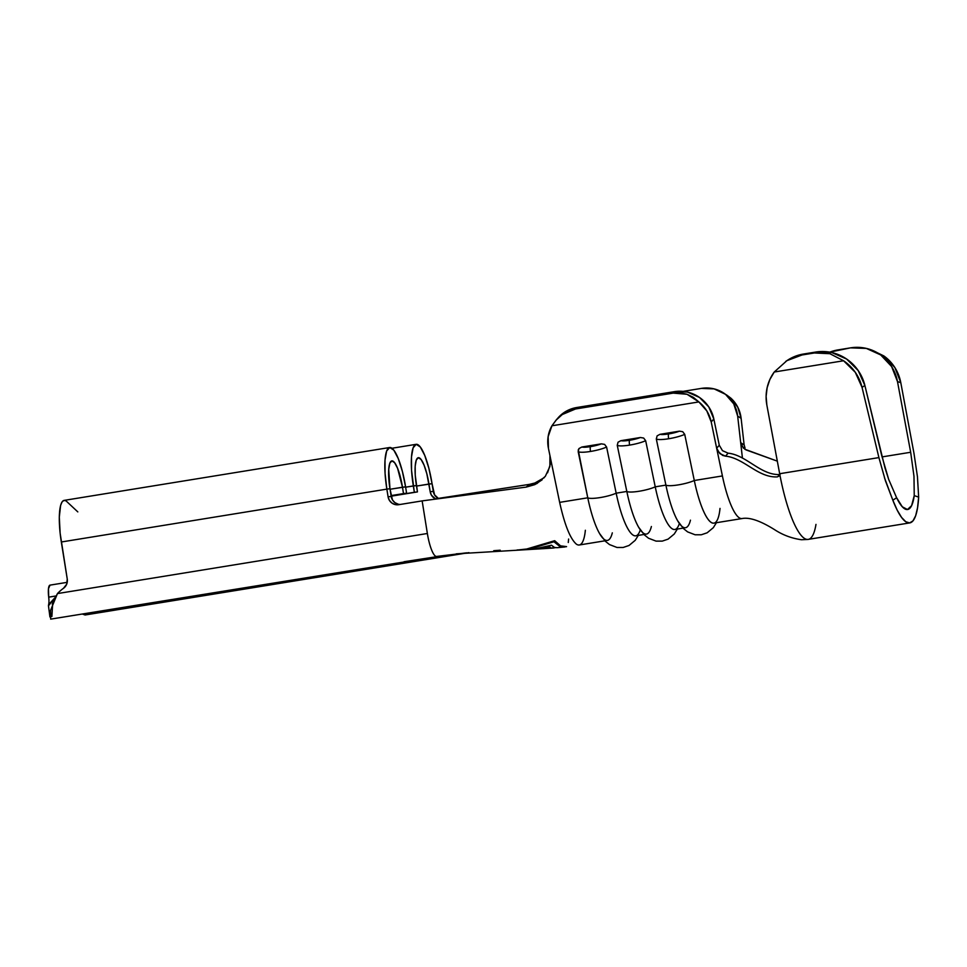 <?xml version="1.0" encoding="UTF-8"?>
<svg xmlns="http://www.w3.org/2000/svg" width="967" height="967" viewBox="0 0 967 967"><rect width="100%" height="100%" fill="white"/><g stroke="black" fill="none" stroke-linecap="round" stroke-linejoin="round"><path stroke-width="1.45" d="M493.75 550.694L500.205 550.211M690.45 520.173A55.578 12.776 -99.2 0 1 685.53 527.728A55.578 12.776 -99.2 0 1 665.888 485.108L655.239 486.836L645.666 440.698L643.659 438.051L640.384 437.507A12.196 2.212 168.3 0 1 629.602 440.287A4.061 0.931 80.8 0 0 629.626 445.098A16.27 2.949 -11.7 0 0 645.666 440.698L643.659 438.051L640.384 437.507L620.899 440.674L618.046 442.209L617.248 445.316L626.821 491.454L616.172 493.182A55.578 12.776 80.8 0 0 635.803 535.803L643.986 534.473M651.383 526.519A55.578 12.776 -99.2 0 1 646.464 534.074A55.578 12.776 -99.2 0 1 626.821 491.454L616.172 493.182L606.599 447.044L604.593 444.385L601.329 443.853A12.196 2.212 168.3 0 1 590.535 446.633A4.061 0.931 80.8 0 0 590.559 451.444A16.27 2.949 -11.7 0 0 606.599 447.044L604.593 444.385L601.329 443.853L581.832 447.02L578.991 448.555L578.23 450.006L587.767 497.8L559.651 502.369L549.933 455.542L549.885 466.493L545.303 476.368L536.89 483.585L526.205 487.102L422.144 500.894L427.366 533.494A23.909 5.5 80.8 0 0 436.601 556.448L466.674 552.834L436.601 556.448A23.909 5.5 -99.2 0 1 427.366 533.494L422.144 500.894L526.205 487.102L529.674 484.334M778.882 476.26L779.668 473.83L780.212 476.586L779.668 473.83L779.209 475.909L777.371 476.888C758.068 477.988 744.082 458.044 725.528 456.146C744.082 458.044 758.068 477.988 777.371 476.888L780.103 474.531C760.727 475.595 746.742 455.131 728.127 453.172L725.528 456.146L722.615 455.384L717.925 451.359L716.668 448.241L722.409 475.933L694.294 480.502L684.721 434.352L682.726 431.705L679.45 431.161A12.196 2.212 168.3 0 1 668.656 433.941A4.061 0.931 80.8 0 0 668.693 438.752A16.27 2.949 -11.7 0 0 684.721 434.352L682.726 431.705L679.45 431.161L659.965 434.328L657.113 435.863L656.315 438.97L665.888 485.108L655.239 486.836A55.578 12.776 80.8 0 0 674.869 529.457L683.04 528.127M913.984 476.308L910.672 452.266L897.485 381.578L900.797 382.69L913.984 453.378L900.797 382.69L894.874 367.557L883.826 355.916L870.046 349.462A43.382 41.907 108.6 0 0 850.452 347.866L838.135 349.873A43.382 41.907 108.6 0 0 829.759 352.145L850.452 347.866L866.299 348.398L880.707 354.937L891.622 366.541L897.485 381.578L910.672 452.266L882.037 456.907L910.672 452.266L913.984 476.308L914.238 495.624A63.713 14.65 -99.2 0 1 907.626 509.512A63.713 14.65 -99.2 0 1 896.614 497.739L888.661 479.354L881.747 455.735L864.885 385.495L862.044 387.356L878.906 457.596L779.668 473.721L766.855 405.1L766.118 396.349L767.145 387.682L769.889 379.463L774.241 372.017L843.575 360.764L855.299 372.319L862.044 387.356L878.906 457.596L779.668 473.721L766.855 405.1A43.382 41.992 56.8 0 1 774.241 372.017L786.884 360.679L802.03 354.974L814.347 352.979L829.867 353.704L843.575 360.764L774.241 372.017L786.884 360.679L803.444 354.043L815.761 352.048L814.347 352.979L802.03 354.974L803.444 354.043L787.476 360.268M913.984 453.378L917.453 476.743L918.65 497.111A77.263 17.757 -99.2 0 1 909.802 522.893A77.263 17.757 -99.2 0 1 892.843 500.217L884.43 477.613M782.919 489.06A77.263 17.757 80.8 0 0 808.231 539.381A77.263 17.757 -99.2 0 1 782.919 489.06A77.263 17.757 -99.2 0 1 780.212 476.586A77.263 17.757 80.8 0 0 782.919 489.06M878.906 457.596L885.385 480.611L892.843 500.217L896.614 497.739L902.308 506.793L907.481 509.524L911.603 505.668L914.238 495.624L918.65 497.111L917.574 507.699L915.652 515.737L912.969 520.887L909.633 522.917L905.777 521.745L901.582 517.43L897.207 510.153L892.843 500.217L896.614 497.739L888.661 479.354L884.998 467.968L864.885 385.495L858.212 370.566L846.621 359.035L831.765 352.556L815.761 352.048L803.444 354.043A43.382 41.992 -123.2 0 0 787.597 360.195L785.748 361.404M870.046 349.462A43.382 41.907 108.6 0 1 897.485 381.578L900.797 382.69A43.382 41.907 -71.4 0 0 883.826 355.916L871.847 350.078M917.453 476.743L918.65 497.111L914.238 495.624M862.044 387.356L864.885 385.495A43.382 41.992 -123.2 0 0 815.761 352.048L814.347 352.979L829.867 353.704L843.575 360.764A43.382 41.992 56.8 0 1 862.044 387.356M779.209 475.909L777.371 476.888L780.103 474.531C760.727 475.595 746.742 455.131 728.127 453.172L722.482 450.67L719.291 445.267L722.47 450.658L728.127 453.172L725.528 456.146L719.871 453.656L716.668 448.241L719.279 445.255L713.827 418.977L708.763 406.889L699.504 397.449L687.477 392.094L674.507 391.635L673.201 393.122L680.2 392.844L687.017 394.27L693.339 397.34L698.875 401.921L706.817 410.915L711.216 421.963L716.668 448.217L719.279 445.255L713.827 418.977L711.216 421.963L722.409 475.933A55.578 12.776 80.8 0 0 742.052 518.542A55.578 12.776 -99.2 0 1 722.409 475.933L694.294 480.502A55.578 12.776 80.8 0 0 713.936 523.111L742.052 518.554C749.485 517.079 760.28 520.754 774.434 529.578C782.702 535.005 791.743 538.389 801.522 539.743L808.231 539.417A77.263 17.757 -99.2 0 0 815.979 524.392M744.675 449.184L777.323 461.15L746.004 449.897L741.629 445.823L740.686 442.693L744.131 444.917L745.001 447.902M744.131 444.917L741.121 418.36L737.664 416.1A33.893 32.274 123.1 0 0 723.63 393.013A33.893 32.274 123.1 0 0 701.377 388.396L683.113 391.369L701.377 388.396L714.117 388.891L725.492 394.318L733.76 403.88L737.664 416.1L742.426 458.032L740.686 442.681L744.131 444.917L741.121 418.36L737.773 407.192L730.762 398.078L726.435 394.838M585.361 530.267A55.578 12.776 -99.2 0 1 581.675 543.406A55.578 12.776 -99.2 0 1 576.344 544.131C570.167 538.679 564.607 524.767 559.651 502.369C564.607 524.767 570.167 538.679 576.344 544.131A55.578 12.776 80.8 0 0 579.281 544.989L604.919 540.819M517.031 550.005L523.05 549.558M526.108 549.196L554.671 540.698L560.546 545.847L566.553 546.621M612.316 532.853A55.578 12.776 -99.2 0 1 607.397 540.42A55.578 12.776 -99.2 0 1 587.767 497.8L559.651 502.369L548.446 448.398L548.132 436.685L551.939 425.782L556.593 419.557L562.262 414.541L568.669 410.963L575.534 408.981L576.852 407.494L564.909 412.002L557.814 418.143M674.507 391.635L576.852 407.494L674.507 391.635L673.201 393.122L575.534 408.981L673.201 393.122L687.017 394.27L698.875 401.921L551.939 425.782L698.875 401.921A33.893 32.407 41.2 0 1 711.216 421.963L713.827 418.977A33.893 32.407 -138.8 0 0 674.507 391.635M723.63 393.013L730.762 398.078A33.893 32.274 -56.9 0 1 741.121 418.36L737.664 416.1L740.686 442.681L743.466 448.241M556.013 420.21L558.128 417.78A33.893 32.407 -138.8 0 1 576.852 407.494L575.534 408.981L562.262 414.541L556.013 420.21L551.939 425.782A33.893 32.407 41.2 0 0 548.446 448.398L549.933 455.542L550.247 464.426L547.564 472.815M679.354 523.498A55.578 12.776 -99.2 0 1 655.239 486.836A16.27 2.949 168.3 0 1 639.199 491.236A16.27 2.949 168.3 0 1 626.821 491.454A55.578 12.776 80.8 0 0 639.852 529.154M626.821 491.454A16.27 2.949 -11.7 0 0 639.199 491.236A16.27 2.949 -11.7 0 0 655.239 486.836L645.666 440.698A16.27 2.949 168.3 0 1 629.626 445.098A16.27 2.949 168.3 0 1 617.248 445.316L626.821 491.454M640.384 437.507L629.602 440.287L620.899 440.674L640.384 437.507M720.016 508.4A55.578 12.776 -99.2 0 1 718.638 516.402A55.578 12.776 -99.2 0 1 694.294 480.502A16.27 2.949 168.3 0 1 678.266 484.89A16.27 2.949 168.3 0 1 665.888 485.108A55.578 12.776 80.8 0 0 678.919 522.809M665.888 485.108A16.27 2.949 -11.7 0 0 678.266 484.89A16.27 2.949 -11.7 0 0 694.294 480.502L684.721 434.352A16.27 2.949 168.3 0 1 668.693 438.752A16.27 2.949 168.3 0 1 656.315 438.97L665.888 485.108M679.45 431.161L668.656 433.941L659.965 434.328L679.45 431.161M640.287 529.843A55.578 12.776 -99.2 0 1 616.172 493.182A16.27 2.949 168.3 0 1 600.132 497.582A16.27 2.949 168.3 0 1 587.767 497.8A55.578 12.776 80.8 0 0 600.785 535.488M587.767 497.8A16.27 2.949 -11.7 0 0 600.132 497.582A16.27 2.949 -11.7 0 0 616.172 493.182L606.599 447.044A16.27 2.949 168.3 0 1 590.559 451.444A16.27 2.949 168.3 0 1 578.181 451.662L587.767 497.8M601.329 443.853L590.535 446.633L581.832 447.02L601.329 443.853M668.693 438.752A4.061 0.931 -99.2 0 1 668.656 433.941A12.196 2.212 168.3 0 1 659.965 434.328L657.113 435.863L656.315 438.97A16.27 2.949 -11.7 0 0 668.693 438.752M590.559 451.444A4.061 0.931 -99.2 0 1 590.535 446.633A12.196 2.212 168.3 0 1 581.832 447.02L578.991 448.555L578.181 451.662A16.27 2.949 -11.7 0 0 590.559 451.444M629.626 445.098A4.061 0.931 -99.2 0 1 629.602 440.287A12.196 2.212 168.3 0 1 620.899 440.674L618.046 442.209L617.248 445.316A16.27 2.949 -11.7 0 0 629.626 445.098M438.68 498.368L529.493 484.358L435.912 498.767M404.049 561.73L440.904 556.049A23.909 23.268 83.1 0 1 439.973 556.182L460.099 553.753A23.909 23.268 -96.9 0 0 461.029 553.632L404.049 561.73A23.909 5.5 -99.2 0 0 404.097 561.73A23.909 5.5 80.8 0 0 404.158 561.718L404.158 561.718M84.999 615L468.935 552.64L438.329 557.608L461.464 553.668L440.904 556.049A23.909 23.268 -96.9 0 1 439.9 556.182M428.961 484.044L432.056 483.681L433.289 491.369L430.194 491.744L428.961 484.044L416.499 486.075L432.056 483.681L434.558 494.838L438.365 498.404A9.489 9.235 -96.9 0 1 433.289 491.369L430.194 491.744L426.822 473.733L424.054 465.103L421.08 459.47L418.348 457.705L416.281 460.05L415.181 466.167L415.242 475.123L417.442 491.913L391.139 496.18L417.442 491.913L414.347 492.288L417.442 491.913L416.426 485.555A27.451 6.31 -99.2 0 1 418.288 457.705A27.451 6.31 -99.2 0 1 428.961 484.044M398.392 504.75L398.331 504.75A9.489 9.235 83.1 0 0 398.706 504.701L422.144 500.894L398.706 504.701L395.104 504.556L391.816 502.997L389.35 500.277L388.081 496.808L386.848 489.121L389.955 488.746L391.188 496.434L388.081 496.808L386.848 489.121L61.32 541.991L67.255 579.064A9.489 9.235 83.1 0 1 63.459 588.323A43.382 42.21 -96.9 0 0 57.44 593.581A43.382 42.21 83.1 0 1 63.459 588.323L66.663 584.261L67.255 579.064L60.135 533.192L59.301 517.103L60.607 505.463L61.997 502.042L63.798 500.459L65.925 500.797M391.127 496.059L414.347 492.288L413.32 485.93L416.426 485.555L405.632 487.175L413.32 485.93A41.001 9.428 -99.2 0 1 416.112 444.324A41.001 9.428 -99.2 0 1 432.056 483.681L428.865 468.27L424.731 455.372L420.282 446.972L416.209 444.312L413.114 447.83L411.483 456.968L411.555 470.349L414.347 492.288L391.127 496.059M435.416 498.839L431.463 495.213L430.194 491.744A9.489 9.235 83.1 0 0 435.416 498.839M403.505 493.593L391.055 495.612L403.505 493.593L402.49 487.235L405.584 486.86L406.599 493.218L403.505 493.593L402.49 487.235L390.027 489.254L405.584 486.86L406.599 493.218L391.067 495.745L403.505 493.593M52.278 604.145L57.44 593.581L427.366 533.494L57.44 593.581L50.55 610.407L50.683 619.049M389.641 447.516L64.112 500.386A41.001 9.428 80.8 0 0 61.32 541.991L386.848 489.121A41.001 9.428 -99.2 0 1 389.641 447.516A41.001 9.428 -99.2 0 1 405.584 486.86L402.393 471.449L398.259 458.563L393.811 450.151L389.737 447.503L386.643 451.009L385.011 460.159L385.084 473.54L386.848 489.121L389.955 488.746L392.445 499.915L394.911 502.635L398.199 504.182M48.604 604.677L48.495 605.753L55.107 597.57L48.604 604.677A10.347 2.381 80.8 0 0 48.701 597.135L48.471 588.673L50.042 585.132A14.227 3.276 80.8 0 0 50.006 585.132A14.227 3.276 80.8 0 0 48.701 597.135L55.989 595.962L48.701 597.171M50.006 585.132L67.219 582.339L50.042 585.132M52.605 604.411L51.904 616.487M65.974 500.821L77.807 511.894M389.955 488.746L388.722 469.358L389.81 463.241L391.877 460.884L394.609 462.661L397.582 468.294L402.49 487.235A27.451 6.31 -99.2 0 0 391.816 460.896A27.451 6.31 -99.2 0 0 389.955 488.746M82.231 613.997L84.963 614.927M468.91 552.64L438.329 557.608A23.909 5.5 -99.2 0 1 436.468 556.666A23.909 5.5 80.8 0 0 438.329 557.608L461.029 553.632A23.909 23.268 83.1 0 1 460.123 553.753L460.135 553.753M568.608 539.03L568.282 542.499M566.493 546.669L564.752 546.838M563.374 546.802L560.546 545.847L554.671 540.698L545.062 543.841M535.742 546.875L530.738 548.277M526.012 549.208L522.615 549.607M560.872 546.742L565.212 546.79L559.518 546.234L553.837 540.964L553.958 541.762L531.512 548.47L518.481 549.945M559.518 546.234L553.958 541.762L531.512 548.47L517.599 550.018M517.816 550.018L535.38 548.76L551.492 545.195L554.671 547.6L557.56 547.66M550.936 547.914L549.401 547.141L545.714 547.83M539.538 548.712L542.282 548.748M540.553 548.833L539.284 548.144L549.401 547.141L549.183 545.787L550.477 547.757M537.398 549.026L526.677 549.594M535.996 549.063L538.317 548.966L535.936 548.688M536.782 549.063L529.638 549.461M559.675 547.092L560.92 546.174L559.675 547.092M518.856 549.957L535.38 548.76L551.492 545.195L553.91 547.274L556.122 547.697M554.176 547.938L551.178 547.975M554.671 547.6L555.396 547.685M542.149 479.801L534.824 484.624L526.205 487.102L529.493 484.358L534.896 483.004L544.252 477.65M398.331 504.75A9.489 9.235 83.1 0 1 388.081 496.808L391.188 496.434A9.489 9.235 -96.9 0 0 400.278 504.448M909.802 522.893L808.231 539.381M456.255 553.837L541.097 548.797M638.691 527.281L644.433 534.932L648.555 538.244L656.049 541.121L662.238 541.121L668.088 539.139L674.253 534.014L677.359 529.058M677.758 520.935L683.488 528.586L687.622 531.898L695.116 534.775L701.293 534.775L707.155 532.793L713.32 527.668L716.414 522.712M599.625 533.627L605.366 541.278L609.5 544.578L616.982 547.467L623.171 547.467L629.021 545.485L635.186 540.348L638.293 535.404M53.185 601.74L52.254 604.097M48.459 605.705L49.933 616.97M50.671 619.134L439.973 556.182M391.973 448.253L416.112 444.324M564.764 546.971L557.282 547.697M553.789 547.987L542.898 548.712M540.674 548.821L542.874 548.676"/></g></svg>
